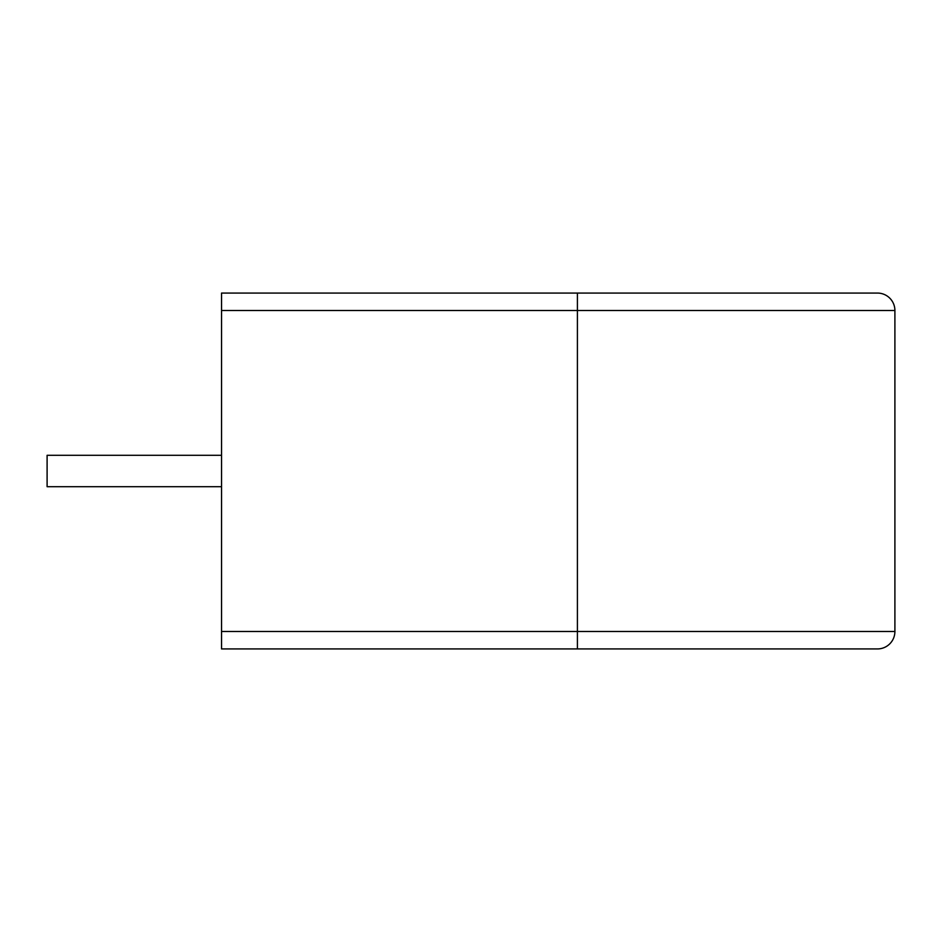 <?xml version="1.0" encoding="UTF-8"?>
<svg xmlns="http://www.w3.org/2000/svg" width="942" height="942" viewBox="0 0 942 942"><rect width="100%" height="100%" fill="white"/><g stroke="black" fill="none" stroke-linecap="round" stroke-linejoin="round"><path stroke-width="1.41" d="M221.547 455.304L47.1 455.304L47.1 486.696L221.547 486.696M877.461 293.068A17.439 17.439 0 0 1 894.9 310.507L221.547 310.507L221.547 293.068L877.461 293.068M221.547 631.481L894.9 631.481A17.439 17.439 0 0 1 877.461 648.932L221.547 648.932L221.547 310.507M400.503 648.932L390.188 648.932M390.459 648.932L341.593 648.932M577.411 648.932L577.411 293.068M894.9 631.481L894.9 310.507"/></g></svg>
